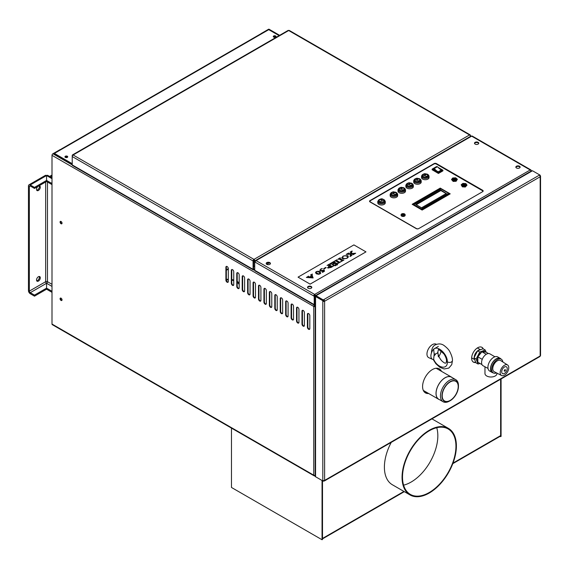 <?xml version="1.0" encoding="UTF-8"?>
<svg xmlns="http://www.w3.org/2000/svg" width="569" height="569" viewBox="0 0 569 569"><rect width="100%" height="100%" fill="white"/><g stroke="black" fill="none" stroke-linecap="round" stroke-linejoin="round"><path stroke-width="0.85" d="M226.348 279.969A11.316 6.529 180 0 1 228.311 279.877M231.782 280.19A11.316 6.529 180 0 1 233.745 280.673M237.216 282.38A11.316 6.529 180 0 1 239.179 284.592M226.348 279.351A12.383 7.148 180 0 1 228.311 279.258M231.782 279.543A12.383 7.148 180 0 1 233.745 279.984M237.216 281.442A12.383 7.148 180 0 1 239.179 282.978M452.17 377.596A12.81 7.397 120 0 0 451.48 377.105A12.81 7.397 120 0 0 441.608 380.54A12.81 7.397 120 0 0 436.018 393.428A12.81 7.397 120 0 0 438.671 399.289A12.81 7.397 120 0 0 439.439 399.637M441.964 395.917A11.657 6.728 -60 0 1 450.207 381.643A11.657 6.728 -60 0 1 458.45 386.401A11.657 6.728 -60 0 1 450.207 400.683A11.657 6.728 -60 0 1 441.964 395.917M442.205 395.782A11.316 6.529 120 0 0 444.553 400.96A11.316 6.529 120 0 0 455.869 394.424A11.316 6.529 120 0 0 455.861 381.365A11.316 6.529 120 0 0 447.149 384.395A11.316 6.529 120 0 0 442.205 395.782M450.207 400.683L449.453 401.117A12.724 7.347 -60 0 1 443.087 401.742L438.713 399.218A12.724 7.347 -60 0 1 436.074 393.392A12.724 7.347 -60 0 1 441.629 380.59A12.724 7.347 -60 0 1 451.437 377.176L455.819 379.708A12.724 7.347 -60 0 1 458.45 385.533L458.45 386.401M443.087 401.742A12.724 7.347 -60 0 1 440.456 395.917A12.724 7.347 -60 0 1 446.011 383.115A12.724 7.347 -60 0 1 455.819 379.708M51.999 292.857L51.999 292.331L46.566 289.194L46.566 283.27A1.28 0.74 120 0 0 47.469 281.698A1.28 0.74 0 0 0 45.655 281.698A1.28 0.74 -120 0 0 46.566 283.27L46.566 288.149L34.489 295.119L30.264 292.679A1.28 0.74 60 0 1 29.353 291.115L29.353 186.532A1.28 0.74 60 0 1 29.624 185.942A1.28 0.74 60 0 1 30.264 186.006L34.489 188.446L46.566 181.475L51.999 184.612M51.999 291.285L46.566 288.149L46.566 289.194L34.489 296.165L30.264 293.725A2.561 1.479 60 0 1 28.45 290.588L28.45 186.006A2.561 1.479 60 0 1 28.983 184.833A2.561 1.479 60 0 1 30.264 184.961L34.489 187.4L46.566 180.43L51.246 183.133M51.999 177.82L47.846 175.423A2.561 1.479 120 0 0 46.566 175.551L46.566 181.475L46.566 175.551A2.561 1.479 -120 0 0 45.285 175.423L28.983 184.833M39.218 276.477A2.667 1.543 -60 0 1 38.841 279.159A2.667 1.543 -60 0 1 36.708 280.823M39.218 185.835A2.667 1.543 -60 0 1 38.841 188.517A2.667 1.543 -60 0 1 36.708 190.188M38.415 276.733A2.667 1.543 -60 0 1 39.745 276.598A2.667 1.543 -60 0 1 39.745 279.678A2.667 1.543 -60 0 1 37.077 281.221A2.667 1.543 -60 0 1 36.672 279.08A2.667 1.543 -60 0 1 38.415 276.733M38.941 185.878A2.667 1.543 -60 0 1 39.745 185.963A2.667 1.543 -60 0 1 39.745 189.043A2.667 1.543 -60 0 1 37.077 190.587A2.667 1.543 -60 0 1 37.881 186.483M34.489 296.165L34.489 295.119M34.489 187.4L34.489 188.446M51.999 176.596L51.395 176.248A2.561 1.479 -120 0 0 50.115 176.12A2.561 1.479 -120 0 0 49.745 176.518M50.89 177.179A1.28 0.74 60 0 1 51.395 177.293L51.999 177.642M426.714 393.222L427.44 392.802M425.498 392.88L426.53 392.283M480.172 349.857A5.718 3.3 120 0 0 478.287 350.412A5.718 3.3 120 0 0 477.754 350.753M477.547 350.917A5.718 3.3 120 0 0 474.24 357.346M477.946 350.682A5.647 3.258 -60 0 1 478.287 350.468A5.647 3.258 -60 0 1 479.987 349.928M474.297 357.24A5.647 3.258 -60 0 1 477.491 351.023M483.28 348.889A8.542 4.929 120 0 0 481.95 347.339A8.542 4.929 120 0 0 475.371 349.622A8.542 4.929 120 0 0 471.644 358.221A8.542 4.929 120 0 0 473.408 362.126A8.542 4.929 120 0 0 475.769 362.446M441.466 371.322A13.876 8.009 120 0 0 439.332 368.861A13.876 8.009 120 0 0 428.642 372.581A13.876 8.009 120 0 0 422.582 386.543A13.876 8.009 120 0 0 425.456 392.894A13.876 8.009 120 0 0 428.663 393.513M473.195 361.984A8.542 4.929 120 0 0 475.641 362.112M482.917 348.84A8.542 4.929 120 0 0 481.715 347.218M425.235 392.759A13.876 8.009 120 0 0 428.208 393.25M441.018 371.066A13.876 8.009 120 0 0 439.104 368.733M539.64 175.508L539.725 174.939L540.173 175.721A1.28 0.74 180 0 1 540.55 176.248A1.28 0.74 180 0 1 540.173 176.767A1.28 0.74 -120 0 0 539.27 175.202L539.725 174.939L532.477 170.757L316.101 295.674L316.015 296.25L323.256 300.432L316.015 296.25L315.198 296.563L315.183 476.217A1.28 0.74 0 0 0 315.56 476.744L322.808 480.926L322.808 480.407A1.28 0.74 0 0 0 324.615 480.407A1.28 0.74 60 0 1 324.351 480.99A1.28 0.74 60 0 1 323.711 480.926L323.256 481.189L315.105 476.481L315.183 475.912M316.015 295.731L323.256 299.913L323.711 299.65A1.28 0.74 60 0 1 324.615 301.221A1.28 0.74 180 0 1 322.808 301.221L322.808 300.695L315.56 296.513L315.56 476.744M324.351 480.99L539.91 356.535A1.28 0.74 -120 0 0 540.173 355.952A1.28 0.74 0 0 0 540.55 355.433L540.55 176.248M324.031 300.51L323.256 300.958L323.711 300.176A0.64 0.37 60 0 1 324.166 300.958A0.64 0.37 180 0 1 323.256 300.958L322.808 301.221L322.808 480.407M324.166 300.958L324.615 301.221L324.615 480.407L540.173 355.952L540.173 176.767L324.615 301.221M323.711 300.176L323.711 299.65L539.27 175.202M540.173 175.202L539.725 175.601M315.183 475.328A1.28 0.74 180 0 1 313.747 475.172A1.28 0.74 120 0 0 314.01 475.762A1.28 0.74 120 0 0 314.657 475.698L315.183 476.004M323.256 481.189L323.256 480.663L322.808 480.926M322.808 300.695L323.256 299.913M532.477 170.757L531.339 170.977L315.873 295.375L316.015 296.044M61.054 149.576A1.28 0.74 60 0 1 61.324 148.993L260.574 33.948A1.28 0.74 60 0 1 261.214 34.012L268.767 29.659L279.109 35.627M61.324 148.993A1.28 0.74 60 0 1 61.964 149.057L54.411 153.41L72.227 163.694M72.227 164.221L54.411 153.936L54.411 153.41M65.357 157.378A1.387 0.804 0 0 0 66.872 157.549A1.387 0.804 0 0 0 67.725 156.809A1.387 0.804 0 0 0 66.338 156.006A1.387 0.804 0 0 0 64.951 156.809A1.387 0.804 0 0 0 65.357 157.378M273.668 37.106A1.387 0.804 0 0 0 275.183 37.284A1.387 0.804 0 0 0 276.036 36.544A1.387 0.804 0 0 0 274.649 35.74A1.387 0.804 0 0 0 273.262 36.544A1.387 0.804 0 0 0 273.668 37.106M67.647 157.072A1.387 0.804 0 0 0 66.338 156.532A1.387 0.804 0 0 0 65.03 157.072A1.387 0.804 -0 0 1 67.32 156.767A1.387 0.804 -0 0 1 67.647 157.072M275.965 36.8A1.387 0.804 0 0 0 274.649 36.267A1.387 0.804 0 0 0 273.34 36.8A1.387 0.804 180 0 1 274.649 36.267A1.387 0.804 180 0 1 275.965 36.8M312.488 277.267L311.954 275.858L310.084 276.939L312.495 277.267L311.954 275.844L310.062 276.932M347.702 257.288L346.898 256.185L344.914 255.701L343.37 256.164L342.495 257.231L343.292 258.162L345.283 258.667L346.891 258.17L347.716 257.167M331.286 266.989L329.75 266.1L329.038 266.448L328.804 267.501L331.3 266.982L329.75 266.086L329.038 266.434L328.804 267.487L328.519 267.089M320.219 273.397L319.038 272.131L317.502 271.569L316.4 271.733L316.165 272.537M298.049 277.146L310.126 284.123L365.974 251.875L353.904 244.905L298.049 277.146L310.126 284.123M310.617 275.069L311.492 274.834L311.876 275.645L309.721 276.89L308.313 276.648L308.54 276.129L306.463 277.452L313.042 277.949L312.097 274.948L312.36 274.045L310.51 274.991L311.492 274.82L311.883 275.638M312.097 274.962L312.36 274.045M306.357 277.395L313.185 277.857M348.313 253.546L348.548 253.034L346.165 254.407L350.76 254.137L350.02 256.505L351.991 255.367L351.08 255.509L351.151 254.151L353.356 254.215L353.107 254.72L355.675 253.241L351.229 253.596L352.055 251.007L350.084 252.145L350.995 252.373M346.165 254.407L350.76 254.151M350.084 252.145L350.931 252.017L350.831 253.596L348.477 253.582L348.655 253.091M336.784 260.63L336.898 259.763L334.522 261.128L335.995 261.064L338.363 262.43L338.249 263.298L343.982 259.976L342.502 260.04L340.134 258.675L340.255 257.821L337.879 259.208L339.352 259.144L342.182 260.78L339.629 262.252L336.45 260.289M334.522 261.128L335.995 261.086L338.69 262.764M341.756 257.814L342.424 258.746L347.005 258.347L348.384 256.989L347.83 255.616L343.171 256.036L341.756 257.793L342.424 258.76L347.005 258.326L348.384 256.975M330.112 263.675L330.568 264.507L331.627 263.063L333.434 262.501L334.643 263.198L331.862 264.158L333.157 264.905L333.107 264.443L334.857 263.319L336.307 264.158L334.188 265.339L332.965 265.389L333.839 265.844L338.014 263.298L336.663 263.44L334.252 262.046L334.387 261.207L330.112 263.675L330.568 264.485L330.753 263.796L332.566 262.508L334.657 263.191M331.862 264.158L333.157 264.926L333.107 264.429L334.857 263.305L336.329 264.151M328.974 264.649L329.43 264.073L327.054 265.446L327.957 265.197L329.572 266M327.573 267.601L327.915 268.077L331.13 267.409L333.157 266.242L332.246 266.491L329.295 264.912L328.974 264.635L329.529 264.13M327.054 265.446L327.957 265.182L329.593 265.993L328.59 266.484L327.915 268.056L331.13 267.394L333.157 266.228M315.482 272.636L316.385 273.81L318.484 274.279L320.07 273.888L320.795 272.85L320.653 273.326L319.913 271.69L318.192 271.207L316.236 271.612L315.482 272.636L316.385 273.796L318.484 274.294L320.653 273.326M322.346 271.925L322.488 272.402L324.479 271.249L324.095 269.784L322.737 270.403L320.432 270.474L320.802 269.315L322.303 268.547L320.98 268.874L319.792 270.318L320.191 270.972L321.613 271.164L323.889 270.474L324.017 270.958L322.346 271.925L322.488 272.38L324.479 271.235M320.802 269.315L322.303 268.532M323.654 268.639L324.067 268.881L326.179 267.658L325.767 267.402L323.654 268.625L324.067 268.86L326.179 267.643M335.369 265.367L335.226 265.808L336.108 265.282M336.805 264.535L336.663 264.976L337.403 264.898L337.545 264.45L336.663 264.976L337.545 264.45M323.889 270.474L324.017 270.958M319.792 270.332L320.191 270.951L321.613 271.143L323.889 270.46M320.802 269.293L320.432 270.474L320.169 270.09M320.219 273.376L319.038 272.117L317.502 271.555L316.4 271.719L316.165 272.523L318.569 273.902L320.226 273.291M316.4 271.733L316.165 272.523M327.573 267.579L327.915 268.056M328.974 264.635L329.323 264.251M334.494 261.285L333.989 261.655M334.252 262.046L333.989 261.633L334.252 262.046M338.114 263.376L333.839 265.83L332.965 265.389M333.313 264.834L333.107 264.429M330.738 264.407L330.753 263.796M347.702 257.273L346.898 256.171L344.914 255.687L343.37 256.142L342.495 257.224M340.354 257.899L340.134 258.675L339.807 258.354M338.249 263.298L343.982 259.976M336.784 260.609L337.004 259.82M337.979 259.272L339.352 259.13L342.197 260.773M353 254.663L355.675 253.226M353.356 254.194L353 254.642L353.356 254.194L351.151 254.151M351.016 255.204L351.151 254.137M350.02 256.505L351.991 255.353M352.161 251.085L351.229 253.596M312.097 274.948L312.018 274.386M310.126 284.137L365.974 251.875M438.052 167.35L442.924 170.216L442.902 170.878L438.372 173.424L438.372 172.791L442.924 170.216L438.109 167.414M432.156 169.761L438.372 173.424M433.898 168.758L433.301 169.1L438.436 172.058L441.757 170.145L440.25 169.27M433.528 169.228A3.691 2.134 60 0 1 434.062 168.637A3.691 2.134 60 0 1 434.282 168.538A9.673 5.583 -120 0 0 438.237 171.81L441.437 169.96A3.691 2.134 60 0 1 441.537 170.273M434.282 168.538L437.483 166.689A9.673 5.583 -120 0 0 441.437 169.96M437.07 166.93A3.691 2.134 60 0 1 437.262 166.788A3.691 2.134 60 0 1 437.483 166.689M401.131 215.032A2.027 1.174 0 0 0 401.081 215.288A2.027 1.174 0 0 0 403.108 216.462A2.027 1.174 0 0 0 405.142 215.288A2.027 1.174 0 0 0 405.092 215.032A2.027 1.174 180 0 1 402.88 215.943A2.027 1.174 180 0 1 401.081 214.776A2.027 1.174 180 0 1 403.57 213.638A2.027 1.174 180 0 1 405.142 214.776A2.027 1.174 180 0 1 405.085 215.039M403.869 214.854A1.067 0.619 0 0 0 403.35 214.691A1.067 0.619 0 0 0 402.354 214.854M403.35 213.816A1.067 0.619 0 0 0 402.041 214.413A1.067 0.619 0 0 0 403.108 215.032A1.067 0.619 0 0 0 404.175 214.413A1.067 0.619 0 0 0 403.35 213.816M404.182 214.563A1.095 0.633 180 0 1 402.361 214.883A1.095 0.633 180 0 1 402.788 213.809A1.095 0.633 180 0 1 404.182 214.563M453.322 178.382A1.814 1.046 0 0 0 453.152 178.467A1.814 1.046 0 0 0 452.618 179.207A1.814 1.046 0 0 0 453.152 179.946A1.814 1.046 0 0 0 455.129 180.174A1.814 1.046 0 0 0 456.246 179.207A1.814 1.046 0 0 0 455.719 178.467A1.814 1.046 0 0 0 455.549 178.382M453.45 179.427A1.387 0.804 0 0 0 455.413 179.427A1.387 0.804 0 0 0 455.413 178.296A1.387 0.804 0 0 0 453.45 178.296A1.387 0.804 0 0 0 453.45 179.427M453.906 179.164A0.747 0.434 0 0 0 455.179 178.858A0.747 0.434 0 0 0 453.906 179.164M453.984 179.121A0.64 0.37 0 0 0 455.072 178.858A0.64 0.37 0 0 0 453.792 178.858A0.64 0.37 0 0 0 453.984 179.121M462.981 183.958A1.814 1.046 0 0 0 462.81 184.043A1.814 1.046 0 0 0 462.284 184.783A1.814 1.046 0 0 0 464.098 185.835A1.814 1.046 0 0 0 465.911 184.783A1.814 1.046 0 0 0 465.378 184.043A1.814 1.046 0 0 0 465.207 183.958M465.378 184.043L465.079 183.872A1.387 0.804 0 0 0 463.116 183.872A1.387 0.804 0 0 0 463.116 185.003A1.387 0.804 0 0 0 465.079 185.003A1.387 0.804 0 0 0 465.079 183.872L465.378 184.043M464.624 184.128A0.747 0.434 0 0 0 463.351 184.434A0.747 0.434 0 0 0 464.845 184.434A0.747 0.434 0 0 0 464.624 184.128M464.546 184.178A0.64 0.37 0 0 0 463.458 184.434A0.64 0.37 0 0 0 464.738 184.434A0.64 0.37 0 0 0 464.546 184.178M451.487 179.512L453.166 181.433L451.487 179.512L452.753 177.969L455.698 177.827L457.384 179.235L456.118 180.778L453.166 180.914M453.166 181.433L456.118 181.291L456.118 180.778M456.118 181.291L457.384 179.235M456.58 179.107A2.148 1.245 180 0 1 453.514 180.33A2.148 1.245 180 0 1 453.216 178.189A2.148 1.245 180 0 1 456.58 179.107M461.153 184.769L462.355 186.845L465.293 187.03L465.293 186.511L462.355 186.333L461.153 184.769L462.896 183.389L465.84 183.574L467.035 185.131L465.293 186.511M462.355 186.845L462.355 186.333M465.293 187.03L467.035 185.131M465.364 183.78A2.148 1.245 180 0 1 464.965 185.921A2.148 1.245 180 0 1 461.957 184.655A2.148 1.245 180 0 1 465.364 183.78M410.953 183.012L412.667 183.922L413.329 185.103A3.748 2.162 180 0 1 413.35 185.352L413.35 186.618A3.748 2.162 180 0 1 412.255 188.147A3.748 2.162 180 0 1 408.165 188.616A3.748 2.162 180 0 1 405.853 186.618L405.853 185.352A3.748 2.162 180 0 1 405.875 185.103L406.743 183.737L408.25 183.012M413.35 185.352A3.748 2.162 180 0 1 412.255 186.881A3.748 2.162 180 0 1 408.165 187.35A3.748 2.162 180 0 1 405.853 185.352M410.989 183.026A3.208 1.849 180 0 1 411.871 186.006A3.208 1.849 180 0 1 406.984 185.764A3.208 1.849 180 0 1 408.215 183.026M407.091 184.413A2.561 1.479 0 0 0 407.041 184.697A2.561 1.479 0 0 0 409.602 186.177A2.561 1.479 0 0 0 412.162 184.697A2.561 1.479 0 0 0 412.112 184.413M412.056 184.178L411.387 185.544L407.148 184.178C408.208 182.315 409.844 182.315 412.056 184.178M410.285 183.872C406.508 184.349 411.103 181.689 410.285 183.872M403.108 187.542L404.822 188.46L405.477 189.633A3.748 2.162 180 0 1 405.498 189.882L405.498 191.148A3.748 2.162 180 0 1 404.403 192.678A3.748 2.162 180 0 1 400.32 193.147A3.748 2.162 180 0 1 398.001 191.148L398.001 189.882A3.748 2.162 180 0 1 398.03 189.633L398.897 188.268L400.398 187.542M405.498 189.882A3.748 2.162 180 0 1 404.403 191.412A3.748 2.162 180 0 1 400.32 191.881A3.748 2.162 180 0 1 398.001 189.882M403.137 187.557A3.208 1.849 180 0 1 404.018 190.537A3.208 1.849 180 0 1 399.139 190.295A3.208 1.849 180 0 1 400.37 187.557M399.239 188.944A2.561 1.479 0 0 0 399.189 189.228A2.561 1.479 0 0 0 401.75 190.707A2.561 1.479 0 0 0 404.317 189.228A2.561 1.479 0 0 0 404.267 188.944M404.203 188.709L403.535 190.074L399.303 188.709C400.363 186.845 401.999 186.845 404.203 188.709M402.432 188.403C398.656 188.88 403.257 186.219 402.432 188.403M395.256 192.073L396.97 192.991L397.624 194.164A3.748 2.162 180 0 1 397.653 194.413L397.653 195.679A3.748 2.162 180 0 1 396.55 197.208A3.748 2.162 180 0 1 392.468 197.678A3.748 2.162 180 0 1 390.156 195.679L390.156 194.413A3.748 2.162 180 0 1 390.178 194.164L391.045 192.799L392.553 192.073M397.653 194.413A3.748 2.162 180 0 1 396.55 195.942A3.748 2.162 180 0 1 392.468 196.412A3.748 2.162 180 0 1 390.156 194.413M395.291 192.094A3.208 1.849 180 0 1 396.166 195.067A3.208 1.849 180 0 1 391.287 194.826A3.208 1.849 180 0 1 392.518 192.094M391.387 193.474A2.561 1.479 0 0 0 391.344 193.759A2.561 1.479 0 0 0 393.904 195.238A2.561 1.479 0 0 0 396.465 193.759A2.561 1.479 0 0 0 396.415 193.474M396.351 193.24L395.683 194.605L391.451 193.24C392.51 191.376 394.146 191.376 396.351 193.24M394.58 192.934C390.803 193.41 395.405 190.75 394.58 192.934M418.805 178.481L420.519 179.391L421.174 180.572A3.748 2.162 180 0 1 421.202 180.821L421.202 182.087A3.748 2.162 180 0 1 420.1 183.616A3.748 2.162 180 0 1 416.017 184.086A3.748 2.162 180 0 1 413.706 182.087L413.706 180.821A3.748 2.162 180 0 1 413.727 180.572L414.388 179.384L416.095 178.481A3.208 1.849 180 0 0 414.837 181.234A3.208 1.849 180 0 0 419.716 181.475A3.208 1.849 180 0 0 418.841 178.495M421.202 180.821A3.748 2.162 180 0 1 420.1 182.35A3.748 2.162 180 0 1 416.017 182.82A3.748 2.162 180 0 1 413.706 180.821M414.936 179.882A2.561 1.479 0 0 0 414.886 180.167A2.561 1.479 0 0 0 417.454 181.646A2.561 1.479 0 0 0 420.014 180.167A2.561 1.479 0 0 0 419.965 179.882M419.901 179.648L419.232 181.013L415 179.648C416.06 177.784 417.696 177.784 419.901 179.648M418.13 179.342C414.353 179.811 418.955 177.158 418.13 179.342M382.88 199.221L384.381 199.947L385.249 201.312A3.748 2.162 180 0 1 385.277 201.561L385.277 202.827A3.748 2.162 180 0 1 381.522 204.989A3.748 2.162 180 0 1 377.773 202.827L377.773 201.561A3.748 2.162 180 0 1 377.802 201.312L379.103 199.648L380.17 199.221M385.277 201.561A3.748 2.162 180 0 1 381.522 203.723A3.748 2.162 180 0 1 377.773 201.561M382.909 199.235A3.208 1.849 180 0 1 384.239 201.888A3.208 1.849 180 0 1 379.53 202.351A3.208 1.849 180 0 1 379.26 199.598A3.208 1.849 180 0 1 380.142 199.235M379.011 200.622A2.561 1.479 0 0 0 378.961 200.907A2.561 1.479 0 0 0 379.715 201.952A2.561 1.479 0 0 0 382.503 202.272A2.561 1.479 0 0 0 384.089 200.907A2.561 1.479 0 0 0 384.039 200.622M379.743 201.753L379.004 200.722L380.064 199.278C381.742 198.403 383.044 198.773 383.975 200.388L379.743 201.753M380.846 199.299C384.623 198.823 380.021 201.476 380.846 199.299M426.65 173.943L428.372 174.861L429.026 176.034A3.748 2.162 180 0 1 429.047 176.29L429.047 177.549A3.748 2.162 180 0 1 427.952 179.086A3.748 2.162 180 0 1 423.869 179.555A3.748 2.162 180 0 1 421.551 177.549L421.551 176.29A3.748 2.162 180 0 1 421.579 176.034L422.241 174.854L423.948 173.943M429.047 176.29A3.748 2.162 180 0 1 427.952 177.82A3.748 2.162 180 0 1 423.869 178.289A3.748 2.162 180 0 1 421.551 176.29M426.686 173.965A3.208 1.849 180 0 1 427.568 176.938A3.208 1.849 180 0 1 422.689 176.703A3.208 1.849 180 0 1 423.912 173.965M422.788 175.344A2.561 1.479 0 0 0 422.739 175.629A2.561 1.479 0 0 0 425.299 177.108A2.561 1.479 0 0 0 427.86 175.629A2.561 1.479 0 0 0 427.817 175.344M427.753 175.11L427.084 176.482L422.852 175.11C423.912 173.246 425.541 173.246 427.753 175.11M425.982 174.804C422.205 175.28 426.807 172.627 425.982 174.804M412.71 204.62L413.016 204.171L422.134 209.435L449.361 193.709L440.242 188.446L412.468 204.484M422.134 210.061L450.207 193.851L440.242 188.097L412.169 204.307L422.134 210.061L422.134 209.435M449.666 194.164L449.361 193.709L449.908 194.022M448.223 194.121L422.383 208.937M448.13 194.072L422.234 208.844M440.015 189.385L414.175 204.2M439.929 189.328L414.026 204.107M446.132 193.588L440.847 190.537L416.245 204.74M440.847 190.537L416.095 204.655M448.13 193.545L421.864 208.709L422.468 209.058L448.735 193.894L448.13 193.545L448.372 194.029M439.929 188.808L413.663 203.972L414.268 204.321L440.527 189.157L439.929 188.808L440.164 189.292M440.847 190.018L415.733 204.52L421.529 207.863L446.345 193.538L440.847 190.018L446.281 193.503M370.035 201.518A1.707 0.989 0 0 0 370.006 201.696A1.707 0.989 0 0 0 370.07 201.967L416.245 228.624A1.707 0.989 0 0 0 418.656 228.624L482.661 191.668A1.707 0.989 0 0 0 483.159 190.971A1.707 0.989 0 0 0 482.661 190.274L436.473 163.609A1.707 0.989 0 0 0 434.055 163.609L370.056 200.558A1.707 0.989 0 0 0 369.551 201.255A1.707 0.989 0 0 0 370.056 201.952M482.213 191.931A1.707 0.989 0 0 0 482.711 191.234A1.707 0.989 0 0 0 482.206 190.537L436.323 164.043A1.707 0.989 0 0 0 433.905 164.043L370.504 200.644A1.707 0.989 0 0 0 370.006 201.341A1.707 0.989 0 0 0 370.504 202.045L416.394 228.532A1.707 0.989 0 0 0 418.805 228.539M438.735 173.282L442.661 171.013M449.574 193.759L440.242 188.097M270.396 263.746A2.134 1.23 0 0 0 268.312 262.771A2.134 1.23 0 0 0 266.228 263.746M311.755 287.622A2.134 1.23 0 0 0 309.671 286.655A2.134 1.23 0 0 0 307.587 287.622M370.056 200.558L370.056 201.085A1.707 0.989 0 0 0 369.615 201.518M483.102 191.234A1.707 0.989 0 0 0 482.661 190.8L482.213 190.537M520.073 167.357A2.134 1.23 0 0 0 517.982 166.383A2.134 1.23 0 0 0 515.898 167.357M478.714 143.473A2.134 1.23 0 0 0 476.623 142.506A2.134 1.23 0 0 0 474.539 143.473M266.804 264.357A2.134 1.23 0 0 0 269.13 264.621A2.134 1.23 0 0 0 270.446 263.483A2.134 1.23 0 0 0 268.312 262.252A2.134 1.23 0 0 0 266.178 263.483A2.134 1.23 0 0 0 266.804 264.357L269.301 262.914M308.163 288.234A2.134 1.23 0 0 0 310.489 288.504A2.134 1.23 0 0 0 311.805 287.359A2.134 1.23 0 0 0 309.671 286.129A2.134 1.23 0 0 0 307.537 287.359A2.134 1.23 0 0 0 308.163 288.234M516.474 167.969A2.134 1.23 0 0 0 518.8 168.232A2.134 1.23 0 0 0 520.123 167.094A2.134 1.23 0 0 0 517.982 165.864A2.134 1.23 0 0 0 515.848 167.094A2.134 1.23 0 0 0 516.474 167.969M475.115 144.085A2.134 1.23 0 0 0 477.441 144.355A2.134 1.23 0 0 0 478.757 143.217A2.134 1.23 0 0 0 476.623 141.98A2.134 1.23 0 0 0 474.489 143.217A2.134 1.23 0 0 0 475.115 144.085M314.785 304.65A0.64 0.37 -60 0 1 314.657 304.358L314.657 295.987L314.202 295.731A0.64 0.37 -60 0 1 314.657 294.941A0.64 0.37 60 0 1 315.105 295.731L314.657 295.987L314.657 305.404L315.183 305.617L314.657 305.404A0.64 0.37 120 0 0 314.202 306.186A0.64 0.37 0 0 0 315.105 306.186L315.183 305.617M314.657 305.261A1.28 0.74 -60 0 1 314.465 305.204A1.28 0.74 -60 0 1 314.202 304.621L314.202 296.25L313.747 295.987A1.28 0.74 -60 0 1 314.657 294.422A1.28 0.74 60 0 1 315.56 295.987L315.105 296.25L315.183 305.709M255.261 261.697L254.727 261.911L255.182 261.128A1.28 0.74 60 0 1 255.445 260.545A1.28 0.74 60 0 1 256.086 260.609A1.28 0.74 120 0 0 255.182 262.174L254.727 261.911L254.727 270.282A1.28 0.74 120 0 0 254.99 270.865L314.465 305.204M531.062 171.141A1.28 0.74 -120 0 0 530.216 169.967A1.28 0.74 -60 0 1 530.856 169.903A1.28 0.74 -60 0 1 531.119 170.494L531.574 170.864M530.856 169.903L472.284 136.091A1.28 0.74 120 0 0 471.644 136.155A1.28 0.74 -120 0 0 471.004 136.091L255.445 260.545M254.727 261.391L255.303 261.584M314.657 294.422L530.216 169.967L471.644 136.155L256.086 260.609L314.657 294.422L314.657 294.941M315.105 295.731L315.987 295.745M255.182 262.174L313.747 295.987L314.202 295.731M255.182 271.064L254.727 270.282L314.202 304.621M531.197 171.063L531.574 170.757M314.202 296.25L315.105 296.25M297.153 307.16A1.707 0.989 -120 0 0 296.99 307.758L296.99 320.653A1.707 0.989 -120 0 0 298.796 322.908M291.719 304.017A1.707 0.989 -120 0 0 291.556 304.621L291.556 317.516A1.707 0.989 -120 0 0 293.362 319.771M286.285 300.88A1.707 0.989 -120 0 0 286.122 301.478L286.122 314.38A1.707 0.989 -120 0 0 287.928 316.634M280.844 297.743A1.707 0.989 -120 0 0 280.688 298.341L280.688 311.243A1.707 0.989 -120 0 0 282.494 313.498M275.41 294.607A1.707 0.989 -120 0 0 275.254 295.204L275.254 308.106A1.707 0.989 -120 0 0 277.06 310.361M269.976 291.47A1.707 0.989 -120 0 0 269.82 292.068L269.82 304.97A1.707 0.989 -120 0 0 271.626 307.224M264.542 288.334A1.707 0.989 -120 0 0 264.386 288.931L264.386 301.833A1.707 0.989 -120 0 0 266.192 304.081M259.108 285.197A1.707 0.989 -120 0 0 258.952 285.794L258.952 298.689A1.707 0.989 -120 0 0 260.758 300.944M253.674 282.06A1.707 0.989 -120 0 0 253.518 282.658L253.518 295.553A1.707 0.989 -120 0 0 255.325 297.807M248.24 278.924A1.707 0.989 -120 0 0 248.084 279.521L248.084 292.416A1.707 0.989 -120 0 0 249.891 294.671M242.807 275.78A1.707 0.989 -120 0 0 242.65 276.385L242.65 289.28A1.707 0.989 -120 0 0 244.457 291.534M237.373 272.643A1.707 0.989 -120 0 0 237.216 273.241L237.216 286.143A1.707 0.989 -120 0 0 239.023 288.398M231.939 269.507A1.707 0.989 -120 0 0 231.782 270.104L231.782 283.006A1.707 0.989 -120 0 0 233.589 285.261M226.505 266.37A1.707 0.989 -120 0 0 226.348 266.968L226.348 279.87A1.707 0.989 -120 0 0 228.155 282.124M308.021 313.434A1.707 0.989 -120 0 0 307.857 314.031L307.857 326.926A1.707 0.989 -120 0 0 309.664 329.181M302.587 310.297A1.707 0.989 -120 0 0 302.423 310.894L302.423 323.789A1.707 0.989 -120 0 0 304.23 326.044M61.936 223.617A1.387 0.804 60 0 1 61.509 223.482A1.387 0.804 60 0 1 60.627 221.341M61.936 300.311A1.387 0.804 60 0 1 60.812 299.443A1.387 0.804 60 0 1 60.627 298.035M314.01 475.762L52.263 324.643A1.28 0.74 -60 0 1 51.999 324.053L51.999 155.33A1.28 0.74 -60 0 1 52.903 153.758L60.15 149.576A1.28 0.74 -60 0 1 60.791 149.512L60.975 149.619M296.541 320.916A1.707 0.989 -120 0 0 297.288 322.637A1.707 0.989 -120 0 0 298.604 323.092A1.707 0.989 -120 0 0 298.953 322.31L298.953 309.415A1.707 0.989 -120 0 0 298.206 307.694A1.707 0.989 -120 0 0 296.89 307.239A1.707 0.989 -120 0 0 296.541 308.014L296.541 320.916L296.99 320.653M291.108 317.779A1.707 0.989 -120 0 0 291.847 319.494A1.707 0.989 -120 0 0 293.17 319.956A1.707 0.989 -120 0 0 293.519 319.173L293.519 306.271A1.707 0.989 -120 0 0 292.772 304.557A1.707 0.989 -120 0 0 291.456 304.095A1.707 0.989 -120 0 0 291.108 304.877L291.108 317.779L291.556 317.516M285.674 314.643A1.707 0.989 -120 0 0 286.413 316.357A1.707 0.989 -120 0 0 287.729 316.819A1.707 0.989 -120 0 0 288.085 316.037L288.085 303.135A1.707 0.989 -120 0 0 287.338 301.421A1.707 0.989 -120 0 0 286.022 300.958A1.707 0.989 -120 0 0 285.674 301.741L285.674 314.643L286.122 314.38M280.24 311.506A1.707 0.989 -120 0 0 280.979 313.22A1.707 0.989 -120 0 0 282.295 313.683A1.707 0.989 -120 0 0 282.651 312.9L282.651 299.998A1.707 0.989 -120 0 0 281.904 298.284A1.707 0.989 -120 0 0 280.588 297.822A1.707 0.989 -120 0 0 280.24 298.604L280.24 311.506L280.688 311.243M274.806 308.37A1.707 0.989 -120 0 0 275.545 310.084A1.707 0.989 -120 0 0 276.861 310.539A1.707 0.989 -120 0 0 277.217 309.764L277.217 296.862A1.707 0.989 -120 0 0 276.47 295.14A1.707 0.989 -120 0 0 275.154 294.685A1.707 0.989 -120 0 0 274.806 295.467L274.806 308.37L275.254 308.106M269.372 305.226A1.707 0.989 -120 0 0 270.111 306.947A1.707 0.989 -120 0 0 271.427 307.402A1.707 0.989 -120 0 0 271.783 306.62L271.783 293.725A1.707 0.989 -120 0 0 271.036 292.004A1.707 0.989 -120 0 0 269.72 291.548A1.707 0.989 -120 0 0 269.372 292.331L269.372 305.226L269.82 304.97M263.931 302.089A1.707 0.989 -120 0 0 264.677 303.81A1.707 0.989 -120 0 0 265.993 304.266A1.707 0.989 -120 0 0 266.349 303.483L266.349 290.588A1.707 0.989 -120 0 0 265.602 288.867A1.707 0.989 -120 0 0 264.286 288.412A1.707 0.989 -120 0 0 263.931 289.194L263.931 302.089L264.386 301.833M258.497 298.953A1.707 0.989 -120 0 0 259.244 300.674A1.707 0.989 -120 0 0 260.559 301.129A1.707 0.989 -120 0 0 260.915 300.347L260.915 287.452A1.707 0.989 -120 0 0 260.168 285.73A1.707 0.989 -120 0 0 258.852 285.275A1.707 0.989 -120 0 0 258.497 286.058L258.497 298.953L258.952 298.689M253.063 295.816A1.707 0.989 -120 0 0 253.81 297.537A1.707 0.989 -120 0 0 255.125 297.992A1.707 0.989 -120 0 0 255.481 297.21L255.481 284.315A1.707 0.989 -120 0 0 254.734 282.594A1.707 0.989 -120 0 0 253.418 282.139A1.707 0.989 -120 0 0 253.063 282.921L253.063 295.816L253.518 295.553M247.629 292.679A1.707 0.989 -120 0 0 248.376 294.401A1.707 0.989 -120 0 0 249.691 294.856A1.707 0.989 -120 0 0 250.047 294.073L250.047 281.171A1.707 0.989 -120 0 0 249.3 279.457A1.707 0.989 -120 0 0 247.984 279.002A1.707 0.989 -120 0 0 247.629 279.777L247.629 292.679L248.084 292.416M242.195 289.543A1.707 0.989 -120 0 0 242.942 291.257A1.707 0.989 -120 0 0 244.257 291.719A1.707 0.989 -120 0 0 244.613 290.937L244.613 278.035A1.707 0.989 -120 0 0 243.866 276.321A1.707 0.989 -120 0 0 242.55 275.858A1.707 0.989 -120 0 0 242.195 276.641L242.195 289.543L242.65 289.28M236.761 286.406A1.707 0.989 -120 0 0 237.508 288.12A1.707 0.989 -120 0 0 238.824 288.583A1.707 0.989 -120 0 0 239.179 287.8L239.179 274.898A1.707 0.989 -120 0 0 238.432 273.184A1.707 0.989 -120 0 0 237.117 272.722A1.707 0.989 -120 0 0 236.761 273.504L236.761 286.406L237.216 286.143M231.327 283.27A1.707 0.989 -120 0 0 232.074 284.984A1.707 0.989 -120 0 0 233.39 285.446A1.707 0.989 -120 0 0 233.745 284.664L233.745 271.762A1.707 0.989 -120 0 0 232.998 270.04A1.707 0.989 -120 0 0 231.683 269.585A1.707 0.989 -120 0 0 231.327 270.367L231.327 283.27L231.782 283.006M225.893 280.126A1.707 0.989 -120 0 0 226.64 281.847A1.707 0.989 -120 0 0 227.956 282.302A1.707 0.989 -120 0 0 228.311 281.527L228.311 268.625A1.707 0.989 -120 0 0 227.564 266.904A1.707 0.989 -120 0 0 226.249 266.448A1.707 0.989 -120 0 0 225.893 267.231L225.893 280.126L226.348 279.87M307.409 327.189A1.707 0.989 -120 0 0 308.156 328.91A1.707 0.989 -120 0 0 309.472 329.366A1.707 0.989 -120 0 0 309.821 328.583L309.821 315.688A1.707 0.989 -120 0 0 309.081 313.967A1.707 0.989 -120 0 0 307.765 313.512A1.707 0.989 -120 0 0 307.409 314.294L307.409 327.189L307.857 326.926M301.975 324.053A1.707 0.989 -120 0 0 302.722 325.774A1.707 0.989 -120 0 0 304.038 326.229A1.707 0.989 -120 0 0 304.387 325.447L304.387 312.552A1.707 0.989 -120 0 0 303.647 310.83A1.707 0.989 -120 0 0 302.324 310.375A1.707 0.989 -120 0 0 301.975 311.158L301.975 324.053L302.423 323.789M61.054 223.745A1.387 0.804 60 0 1 60.15 222.522A1.387 0.804 60 0 1 60.364 221.405A1.387 0.804 60 0 1 61.751 222.209A1.387 0.804 60 0 1 61.751 223.809A1.387 0.804 60 0 1 61.054 223.745M61.054 298.17A1.387 0.804 60 0 1 61.964 299.394A1.387 0.804 60 0 1 61.751 300.503A1.387 0.804 60 0 1 60.364 299.707A1.387 0.804 60 0 1 60.364 298.099A1.387 0.804 60 0 1 61.054 298.17M314.337 305.126A1.28 0.74 120 0 0 313.747 306.449A1.28 0.74 0 0 0 315.183 306.599M67.391 157.336A1.387 0.804 -0 0 0 67.32 157.293A1.387 0.804 -0 0 0 65.286 157.336M51.999 324.053L313.747 475.172L313.747 306.449L314.202 306.186M315.183 475.485L315.105 475.961M279.635 35.328L269.101 29.247A1.28 0.74 120 0 0 268.461 29.311L261.214 33.493A1.28 0.74 120 0 0 260.766 33.891M273.604 37.063A1.387 0.804 180 0 1 275.702 37.063M431.451 352.396C431.722 348.641 432.917 346.18 435.029 345.013C438.422 343.413 441.437 343.591 444.083 345.539C447.142 347.879 449.09 350.006 449.937 351.919C451.772 355.611 452.611 358.534 452.44 360.696L452.44 360.796C451.608 362.453 449.908 362.844 447.341 361.962C447.654 370.255 437.433 368.171 433.663 359.281L433.67 359.594A7.233 4.175 -60 0 1 432.632 359.373L428.798 357.673A7.689 4.438 -60 0 1 426.963 354.032A7.689 4.438 -60 0 1 430.413 346.194A7.689 4.438 -60 0 1 436.387 344.33M435.79 353.833A7.689 4.438 -60 0 1 434.019 355.945M432.632 359.373A7.233 4.175 -60 0 1 430.904 355.945A7.233 4.175 -60 0 1 433.67 349.089L438.365 346.386M441.075 350.981A7.233 4.175 -60 0 1 438.827 356.308M438.365 356.884L437.867 351.919C437.611 353.2 436.38 353.911 434.168 354.053L433.663 359.281M446.466 360.81C446.622 359.252 445.826 357.019 444.076 354.103C439.873 350.184 437.952 348.818 438.315 350.006L437.867 351.927C437.383 352.481 439.133 359.587 443.592 362.318C445.506 363.854 446.466 363.307 446.466 360.675L447.341 361.962C447.654 354.224 437.433 344.693 433.663 349.416L433.67 349.089M433.663 349.416L434.168 354.053M51.999 182.692L51.096 183.218L51.999 183.737M51.096 183.218L51.999 184.264M226.348 270.282L228.311 269.151M226.348 269.763L228.311 268.625M470.435 135.458L470.435 136.418A1.28 0.74 -120 0 0 469.532 134.938A1.28 0.74 -60 0 1 470.172 134.874A1.28 0.74 -60 0 1 470.435 135.458M470.172 134.874L289.329 30.463A1.28 0.74 120 0 0 288.689 30.527A1.28 0.74 -120 0 0 288.049 30.463L72.491 154.917A1.28 0.74 60 0 1 73.131 154.981A1.28 0.74 120 0 0 72.227 156.546L72.227 155.501A1.28 0.74 60 0 1 72.491 154.917M254.421 269.585L253.973 269.848A1.28 0.74 -60 0 1 253.333 269.905A1.28 0.74 -60 0 1 253.063 269.322L253.063 260.958A1.28 0.74 -60 0 1 253.973 259.386A1.28 0.74 60 0 1 254.876 260.958L254.876 261.306M254.421 269.059L253.973 269.322A0.64 0.37 -60 0 1 253.518 269.059L253.518 260.694A0.64 0.37 -60 0 1 253.973 259.912A0.64 0.37 60 0 1 254.421 260.694L254.727 270.282L253.973 269.848M253.973 259.386L469.532 134.938L288.689 30.527L73.131 154.981L253.973 259.386L253.973 259.912M253.063 260.958L72.227 156.546L72.227 164.918A1.28 0.74 120 0 0 72.491 165.501L253.333 269.905M254.421 266.448L253.518 265.922M322.047 480.492L322.047 539.753L322.502 539.49L322.502 480.755L322.502 538.445A1.28 0.74 60 0 1 322.239 539.035M452.803 463.657L500.357 436.195A1.28 0.74 -120 0 0 500.628 435.612L500.628 379.217L500.628 436.658L500.094 436.352M391.244 442.369A38.429 22.184 120 0 0 384.395 467.156A38.429 22.184 120 0 0 392.354 484.745L410.014 494.945A38.429 22.184 120 0 0 448.436 472.761A38.429 22.184 120 0 0 448.436 428.386A38.429 22.184 120 0 0 410.014 450.577A38.429 22.184 120 0 0 410.014 494.945L410.334 494.39A37.789 21.814 -60 0 1 410.334 450.762A37.789 21.814 -60 0 1 448.116 428.941A37.789 21.814 -60 0 1 448.116 472.576A37.789 21.814 -60 0 1 410.334 494.39L410.014 494.945L392.347 484.745M424.552 392.212L425.605 392.816M322.047 539.753L231.476 487.462L231.476 428.108M500.628 436.658L501.076 436.395L501.076 378.961M436.75 427.717A37.789 21.814 -60 0 1 430.008 462.113A37.789 21.814 -60 0 1 403.592 485.158M482.007 364.637L477.839 362.233L477.839 356.806L481.907 351.749L485.976 352.111L488.422 353.527M486.275 354.274L481.907 351.749M482.242 359.352L477.839 356.806M494.916 356.77L489.845 353.847A6.849 3.955 120 0 0 486.424 354.181A6.849 3.955 120 0 0 481.943 360.22A6.849 3.955 120 0 0 482.996 365.711L488.024 368.428M496.965 373.129L496.965 373.541A5.996 3.464 180 0 1 493.259 376.742A5.996 3.464 180 0 1 486.723 375.988A5.996 3.464 180 0 1 484.966 373.541L484.966 366.849M492.178 372.496L489.617 371.016A8.137 4.694 -60 0 1 488.366 364.494A8.137 4.694 -60 0 1 493.679 357.332A8.137 4.694 -60 0 1 497.747 356.927L500.315 358.406A8.137 4.694 120 0 0 496.246 358.811A8.137 4.694 120 0 0 490.933 365.981A8.137 4.694 120 0 0 492.178 372.496A8.137 4.694 120 0 0 493.216 372.844M501.133 359.124A8.137 4.694 120 0 0 500.315 358.406M502.854 361.976A7.923 4.573 120 0 0 501.268 359.203L500.208 358.591A7.923 4.573 120 0 0 496.246 358.982A7.923 4.573 120 0 0 491.075 365.967A7.923 4.573 120 0 0 492.285 372.311L493.344 372.923A7.923 4.573 120 0 0 496.545 372.908M501.268 359.203A7.923 4.573 120 0 0 497.306 359.594A7.923 4.573 120 0 0 492.128 366.571A7.923 4.573 120 0 0 493.344 372.923M501.517 375.504L494.169 371.671A6.423 3.713 -60 0 1 493.088 366.55A6.423 3.713 -60 0 1 497.306 360.817A6.423 3.713 -60 0 1 500.599 360.547L507.584 364.985A6.074 3.506 120 0 0 504.475 365.241A6.074 3.506 120 0 0 500.485 370.661A6.074 3.506 120 0 0 501.517 375.504A6.074 3.506 120 0 0 504.475 375.156A6.074 3.506 120 0 0 508.423 369.878A6.074 3.506 120 0 0 507.584 364.985M504.475 367.005A3.919 2.262 120 0 0 501.702 371.799A3.919 2.262 120 0 0 504.475 373.399A3.919 2.262 120 0 0 507.242 368.598A3.919 2.262 120 0 0 504.475 367.005M479.966 363.456L478.031 364.011L475.897 362.78L474.005 357.809L477.597 350.81L483.088 348.776L485.222 350.013L486.239 352.268M478.031 364.011L476.139 359.046L474.005 357.809M476.139 359.046L479.731 352.047L477.597 350.81M479.731 352.047L485.222 350.013M485.67 352.09A6.401 3.699 120 0 0 482.213 351.777M481.602 352.133A6.401 3.699 120 0 0 478.145 356.429M477.839 357.218A6.401 3.699 120 0 0 477.839 361.82M51.999 286.406L46.566 283.27L30.264 292.679M51.999 284.315L47.469 281.698L47.469 181.995M30.264 184.961L46.566 175.551L51.999 178.687M29.353 291.115L45.655 281.698L45.655 181.995M29.353 186.532L30.264 186.006M51.395 176.248L51.999 175.899M261.214 34.012L61.964 149.057M438.493 173.424L438.436 172.692L442.838 170.145L442.902 170.878M432.156 169.832L432.156 169.206L438.372 172.791L432.127 169.171L436.686 166.589M436.565 166.589L437.148 166.859M412.71 204.342L422.134 209.783L449.666 193.887M436.473 164.128L436.473 163.609M434.055 163.964L434.055 163.609M482.661 190.8L482.661 190.274M313.747 306.449L51.999 155.33M302.423 310.894L301.975 311.158M307.857 314.031L307.409 314.294M226.348 266.968L225.893 267.231M231.782 270.104L231.327 270.367M237.216 273.241L236.761 273.504M242.65 276.385L242.195 276.641M248.084 279.521L247.629 279.777M253.518 282.658L253.063 282.921M258.952 285.794L258.497 286.058M264.386 288.931L263.931 289.194M269.82 292.068L269.372 292.331M275.254 295.204L274.806 295.467M280.688 298.341L280.24 298.604M286.122 301.478L285.674 301.741M291.556 304.621L291.108 304.877M296.99 307.758L296.541 308.014M52.903 153.758L253.063 269.322M254.421 261.74L253.518 261.214M60.606 149.839L60.15 149.576M268.461 29.311L279.258 35.541M261.669 33.756L261.214 33.493M255.268 260.73L254.876 260.958M253.518 269.059L253.973 269.322M322.502 538.445L403.933 491.438M453.009 463.102L500.628 435.612M504.852 369.722A0.854 0.491 120 0 0 504.248 370.768A0.854 0.491 120 0 0 504.852 371.116A0.854 0.491 120 0 0 505.457 370.07A0.854 0.491 120 0 0 504.852 369.722M423.322 390.426L438.671 399.289M436.131 368.243L451.48 377.105M50.115 176.12L51.999 175.032M471.651 357.858L474.688 359.608M477.37 347.951L480.485 349.743M484.155 351.955L483.216 351.407M315.198 296.563L315.831 296.776M316.371 295.83L315.873 295.389M437.177 166.845L436.579 166.546L432.17 169.093L432.127 169.797M434.062 168.637L437.262 166.788M405.142 215.288L405.142 214.776M401.081 215.288L401.081 214.776M407.084 184.512L407.084 184.961M412.12 184.512L412.12 184.961M399.232 189.043L399.232 189.491M404.274 189.043L404.274 189.491M391.38 193.581L391.38 194.022M396.422 193.581L396.422 194.022M414.929 179.982L414.929 180.43M419.972 179.982L419.972 180.43M379.004 200.722L379.004 201.17M384.047 200.722L384.047 201.17M422.781 175.451L422.781 175.899M427.824 175.451L427.824 175.899M440.242 188.375L412.802 204.221M422.077 208.759L422.468 208.987L448.521 193.944M413.876 204.022L414.268 204.25L440.314 189.207M415.946 204.57L421.529 207.792L446.43 193.41M370.006 201.696L370.006 201.341M254.421 261.306L253.518 260.787M431.451 352.503L431.473 352.901M433.229 359.551L435.833 363.662L439.773 367.254L444.147 368.961L448.82 368.1L451.736 364.665L452.44 360.796M404.31 491.652L322.502 538.879M431.949 418.869L448.436 428.386"/></g></svg>
